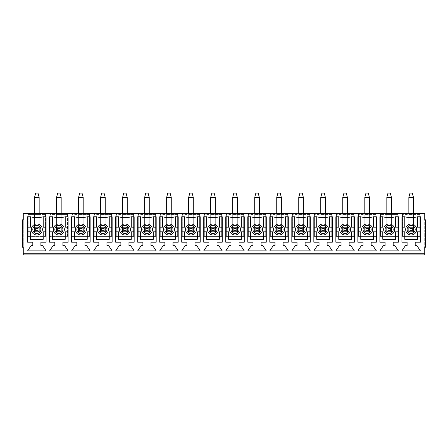 <?xml version="1.0" encoding="UTF-8"?>
<svg xmlns="http://www.w3.org/2000/svg" width="448" height="448" viewBox="0 0 448 448"><rect width="100%" height="100%" fill="white"/><g stroke="black" fill="none" stroke-linecap="round" stroke-linejoin="round"><path stroke-width="0.34" stroke-dasharray="2.24 1.68" d="M391.446 226.022L386.826 226.022L386.826 197.417L387.979 193.082L390.292 193.082L391.446 197.417L391.446 231.801L386.826 231.801L386.826 214.463L397.802 214.463L397.802 213.31L396.357 213.31A27.048 27.048 0 0 1 381.909 213.31L396.357 213.31A27.048 27.048 0 0 1 381.909 213.31L374.338 213.31A27.048 27.048 0 0 1 359.895 213.31L374.338 213.31A27.048 27.048 0 0 1 359.895 213.31L352.324 213.31A27.048 27.048 0 0 1 337.876 213.31L352.324 213.31A27.048 27.048 0 0 1 337.876 213.31L330.305 213.31A27.048 27.048 0 0 1 315.857 213.31L330.305 213.31A27.048 27.048 0 0 1 315.857 213.31L308.286 213.31A27.048 27.048 0 0 1 293.838 213.31L308.286 213.31A27.048 27.048 0 0 1 293.838 213.31L286.266 213.31A27.048 27.048 0 0 1 271.818 213.31L286.266 213.31A27.048 27.048 0 0 1 271.818 213.31L264.253 213.31A27.048 27.048 0 0 1 249.805 213.31L264.253 213.31A27.048 27.048 0 0 1 249.805 213.31L242.234 213.31A27.048 27.048 0 0 1 227.786 213.31L242.234 213.31A27.048 27.048 0 0 1 227.786 213.31L220.214 213.31A27.048 27.048 0 0 1 205.766 213.31L220.214 213.31A27.048 27.048 0 0 1 205.766 213.31L198.195 213.31A27.048 27.048 0 0 1 183.747 213.31L198.195 213.31A27.048 27.048 0 0 1 183.747 213.31L176.182 213.31A27.048 27.048 0 0 1 161.734 213.31L176.182 213.31A27.048 27.048 0 0 1 161.734 213.31L154.162 213.31A27.048 27.048 0 0 1 139.714 213.31L154.162 213.31A27.048 27.048 0 0 1 139.714 213.31L132.143 213.31A27.048 27.048 0 0 1 117.695 213.31L132.143 213.31A27.048 27.048 0 0 1 117.695 213.31L110.124 213.31A27.048 27.048 0 0 1 95.676 213.31L110.124 213.31A27.048 27.048 0 0 1 95.676 213.31L88.105 213.31A27.048 27.048 0 0 1 73.662 213.31L88.105 213.31A27.048 27.048 0 0 1 73.662 213.31L66.091 213.31A27.048 27.048 0 0 1 51.643 213.31L44.072 213.31A27.048 27.048 0 0 1 29.624 213.31L44.072 213.31A27.048 27.048 0 0 1 29.624 213.31L23.268 213.31L23.268 253.764L424.732 253.764L424.732 213.31L418.376 213.31A27.048 27.048 0 0 1 403.928 213.31L418.376 213.31A27.048 27.048 0 0 1 403.928 213.31L397.802 213.31L397.802 236.426L380.464 236.426L380.464 213.31L380.464 214.463L397.802 214.463L397.802 236.426L380.464 236.426L380.464 214.463L386.826 214.463L386.826 227.181L386.826 213.31M386.826 226.022L386.826 231.801L386.826 227.181L391.446 227.181L386.826 227.181L391.446 227.181L391.446 213.31M386.826 197.417L391.446 197.417M413.465 226.022L408.839 226.022L408.839 197.417L409.998 193.082L412.306 193.082L413.465 197.417L413.465 231.801L408.839 231.801L408.839 214.463L419.821 214.463L419.821 213.31L419.821 236.426L402.483 236.426L402.483 213.31L402.483 214.463L419.821 214.463L419.821 236.426L402.483 236.426L402.483 214.463L408.839 214.463L408.839 227.181L408.839 213.31M408.839 226.022L408.839 231.801L408.839 227.181L413.465 227.181L408.839 227.181L413.465 227.181L413.465 213.31M408.839 197.417L413.465 197.417M369.426 226.022L364.806 226.022L364.806 197.417L365.96 193.082L368.273 193.082L369.426 197.417L369.426 231.801L364.806 231.801L364.806 214.463L375.782 214.463L375.782 213.31L375.782 236.426L358.45 236.426L358.45 213.31L358.45 214.463L375.782 214.463L375.782 236.426L358.45 236.426L358.45 214.463L364.806 214.463L364.806 227.181L364.806 213.31M364.806 226.022L364.806 231.801L364.806 227.181L369.426 227.181L364.806 227.181L369.426 227.181L369.426 213.31M364.806 197.417L369.426 197.417M347.413 226.022L342.787 226.022L342.787 197.417L343.941 193.082L346.254 193.082L347.413 197.417L347.413 231.801L342.787 231.801L342.787 214.463L353.769 214.463L353.769 213.31L353.769 236.426L336.431 236.426L336.431 213.31L336.431 214.463L353.769 214.463L353.769 236.426L336.431 236.426L336.431 214.463L342.787 214.463L342.787 227.181L342.787 213.31M342.787 226.022L342.787 231.801L342.787 227.181L347.413 227.181L342.787 227.181L347.413 227.181L347.413 213.31M342.787 197.417L347.413 197.417M325.394 226.022L320.768 226.022L320.768 197.417L321.927 193.082L324.234 193.082L325.394 197.417L325.394 231.801L320.768 231.801L320.768 214.463L331.75 214.463L331.75 213.31L331.75 236.426L314.412 236.426L314.412 213.31L314.412 214.463L331.75 214.463L331.75 236.426L314.412 236.426L314.412 214.463L320.768 214.463L320.768 227.181L320.768 213.31M320.768 226.022L320.768 231.801L320.768 227.181L325.394 227.181L320.768 227.181L325.394 227.181L325.394 213.31M320.768 197.417L325.394 197.417M303.374 226.022L298.749 226.022L298.749 197.417L299.908 193.082L302.221 193.082L303.374 197.417L303.374 231.801L298.749 231.801L298.749 214.463L309.73 214.463L309.73 213.31L309.73 236.426L292.393 236.426L292.393 213.31L292.393 214.463L309.73 214.463L309.73 236.426L292.393 236.426L292.393 214.463L298.749 214.463L298.749 227.181L298.749 213.31M298.749 226.022L298.749 231.801L298.749 227.181L303.374 227.181L298.749 227.181L303.374 227.181L303.374 213.31M298.749 197.417L303.374 197.417M281.355 226.022L276.735 226.022L276.735 197.417L277.889 193.082L280.202 193.082L281.355 197.417L281.355 231.801L276.735 231.801L276.735 214.463L287.711 214.463L287.711 213.31L287.711 236.426L270.374 236.426L270.374 213.31L270.374 214.463L287.711 214.463L287.711 236.426L270.374 236.426L270.374 214.463L276.735 214.463L276.735 227.181L276.735 213.31M276.735 226.022L276.735 231.801L276.735 227.181L281.355 227.181L276.735 227.181L281.355 227.181L281.355 213.31M276.735 197.417L281.355 197.417M259.336 226.022L254.716 226.022L254.716 197.417L255.87 193.082L258.182 193.082L259.336 197.417L259.336 231.801L254.716 231.801L254.716 214.463L265.698 214.463L265.698 213.31L265.698 236.426L248.36 236.426L248.36 213.31L248.36 214.463L265.698 214.463L265.698 236.426L248.36 236.426L248.36 214.463L254.716 214.463L254.716 227.181L254.716 213.31M254.716 226.022L254.716 231.801L254.716 227.181L259.336 227.181L254.716 227.181L259.336 227.181L259.336 213.31M254.716 197.417L259.336 197.417M237.322 226.022L232.697 226.022L232.697 197.417L233.85 193.082L236.163 193.082L237.322 197.417L237.322 231.801L232.697 231.801L232.697 214.463L243.678 214.463L243.678 213.31L243.678 236.426L226.341 236.426L226.341 213.31L226.341 214.463L243.678 214.463L243.678 236.426L226.341 236.426L226.341 214.463L232.697 214.463L232.697 227.181L232.697 213.31M232.697 226.022L232.697 231.801L232.697 227.181L237.322 227.181L232.697 227.181L237.322 227.181L237.322 213.31M232.697 197.417L237.322 197.417M215.303 226.022L210.678 226.022L210.678 197.417L211.837 193.082L214.15 193.082L215.303 197.417L215.303 231.801L210.678 231.801L210.678 214.463L221.659 214.463L221.659 213.31L221.659 236.426L204.322 236.426L204.322 213.31L204.322 214.463L221.659 214.463L221.659 236.426L204.322 236.426L204.322 214.463L210.678 214.463L210.678 227.181L210.678 213.31M210.678 226.022L210.678 231.801L210.678 227.181L215.303 227.181L210.678 227.181L215.303 227.181L215.303 213.31M210.678 197.417L215.303 197.417M193.284 226.022L188.664 226.022L188.664 197.417L189.818 193.082L192.13 193.082L193.284 197.417L193.284 231.801L188.664 231.801L188.664 214.463L199.64 214.463L199.64 213.31L199.64 236.426L182.302 236.426L182.302 213.31L182.302 214.463L199.64 214.463L199.64 236.426L182.302 236.426L182.302 214.463L188.664 214.463L188.664 227.181L188.664 213.31M188.664 226.022L188.664 231.801L188.664 227.181L193.284 227.181L188.664 227.181L193.284 227.181L193.284 213.31M188.664 197.417L193.284 197.417M171.265 226.022L166.645 226.022L166.645 197.417L167.798 193.082L170.111 193.082L171.265 197.417L171.265 231.801L166.645 231.801L166.645 214.463L177.626 214.463L177.626 213.31L177.626 236.426L160.289 236.426L160.289 213.31L160.289 214.463L177.626 214.463L177.626 236.426L160.289 236.426L160.289 214.463L166.645 214.463L166.645 227.181L166.645 213.31M166.645 226.022L166.645 231.801L166.645 227.181L171.265 227.181L166.645 227.181L171.265 227.181L171.265 213.31M166.645 197.417L171.265 197.417M149.251 226.022L144.626 226.022L144.626 197.417L145.779 193.082L148.092 193.082L149.251 197.417L149.251 231.801L144.626 231.801L144.626 214.463L155.607 214.463L155.607 213.31L155.607 236.426L138.27 236.426L138.27 213.31L138.27 214.463L155.607 214.463L155.607 236.426L138.27 236.426L138.27 214.463L144.626 214.463L144.626 227.181L144.626 213.31M144.626 226.022L144.626 231.801L144.626 227.181L149.251 227.181L144.626 227.181L149.251 227.181L149.251 213.31M144.626 197.417L149.251 197.417M127.232 226.022L122.606 226.022L122.606 197.417L123.766 193.082L126.073 193.082L127.232 197.417L127.232 231.801L122.606 231.801L122.606 214.463L133.588 214.463L133.588 213.31L133.588 236.426L116.25 236.426L116.25 213.31L116.25 214.463L133.588 214.463L133.588 236.426L116.25 236.426L116.25 214.463L122.606 214.463L122.606 227.181L122.606 213.31M122.606 226.022L122.606 231.801L122.606 227.181L127.232 227.181L122.606 227.181L127.232 227.181L127.232 213.31M122.606 197.417L127.232 197.417M105.213 226.022L100.587 226.022L100.587 197.417L101.746 193.082L104.059 193.082L105.213 197.417L105.213 231.801L100.587 231.801L100.587 214.463L111.569 214.463L111.569 213.31L111.569 236.426L94.231 236.426L94.231 213.31L94.231 214.463L111.569 214.463L111.569 236.426L94.231 236.426L94.231 214.463L100.587 214.463L100.587 227.181L100.587 213.31M100.587 226.022L100.587 231.801L100.587 227.181L105.213 227.181L100.587 227.181L105.213 227.181L105.213 213.31M100.587 197.417L105.213 197.417M83.194 226.022L78.574 226.022L78.574 197.417L79.727 193.082L82.04 193.082L83.194 197.417L83.194 231.801L78.574 231.801L78.574 214.463L89.55 214.463L89.55 213.31L89.55 236.426L72.218 236.426L72.218 213.31L72.218 214.463L89.55 214.463L89.55 236.426L72.218 236.426L72.218 214.463L78.574 214.463L78.574 227.181L78.574 213.31M78.574 226.022L78.574 231.801L78.574 227.181L83.194 227.181L78.574 227.181L83.194 227.181L83.194 213.31M78.574 197.417L83.194 197.417M61.174 226.022L56.554 226.022L56.554 197.417L57.708 193.082L60.021 193.082L61.174 197.417L61.174 231.801L56.554 231.801L56.554 214.463L67.536 214.463L67.536 213.31L67.536 236.426L50.198 236.426L50.198 213.31L50.198 214.463L56.554 214.463L56.554 227.181L56.554 213.31M56.554 226.022L56.554 231.801L56.554 227.181L61.174 227.181L56.554 227.181L61.174 227.181L61.174 213.31M56.554 197.417L61.174 197.417M39.161 226.022L34.535 226.022L34.535 197.417L35.694 193.082L38.002 193.082L39.161 197.417L39.161 231.801L34.535 231.801L34.535 214.463L39.161 214.463L39.161 231.801L34.535 231.801L34.535 213.31M34.535 226.022L34.535 231.801L39.161 231.801L39.161 214.463L45.517 214.463L28.179 214.463L28.179 236.426L45.517 236.426L28.179 236.426L28.179 213.31L28.179 214.463L34.535 214.463L34.535 227.181L39.161 227.181L34.535 227.181L39.161 227.181L39.161 213.31M34.535 197.417L39.161 197.417M45.517 236.426L45.517 213.31L45.517 236.426M23.268 219.811L22.4 219.811L22.4 247.262L23.268 247.262L23.268 219.811M23.268 254.918L23.268 253.764L424.732 253.764L23.268 253.764M67.536 236.426L67.536 214.463L50.198 214.463L50.198 236.426L67.536 236.426M61.174 231.801L56.554 231.801L61.174 231.801L61.174 214.463L61.174 231.801M416.931 245.672L420.398 250.874L401.906 250.874L405.373 245.672L407.109 245.672L407.109 242.206L401.906 242.206L401.906 216.776L404.796 216.776A23.744 23.744 0 0 0 417.508 216.776L420.398 216.776L420.398 242.206L415.195 242.206L415.195 245.672L416.931 245.672M420.398 231.801L417.508 231.801L417.508 239.316L404.796 239.316L404.796 231.801L401.906 231.801M416.64 229.488A5.488 5.488 0 0 0 411.152 224A5.488 5.488 0 0 0 405.664 229.488A5.488 5.488 0 0 0 411.152 234.982A5.488 5.488 0 0 0 416.64 229.488M401.906 227.181L404.796 227.181L404.796 216.776M417.508 216.776L417.508 227.181L420.398 227.181M51.643 213.31L66.091 213.31A27.048 27.048 0 0 1 51.643 213.31M27.602 250.874L31.069 245.672L32.805 245.672L32.805 242.206L27.602 242.206L27.602 216.776L30.492 216.776A23.744 23.744 0 0 0 43.204 216.776L46.094 216.776L46.094 242.206L40.891 242.206L40.891 245.672L42.627 245.672L46.094 250.874L27.602 250.874M46.094 231.801L43.204 231.801L43.204 239.316L30.492 239.316L30.492 231.801L27.602 231.801M383.645 229.488A5.488 5.488 0 0 0 389.133 234.982A5.488 5.488 0 0 0 394.626 229.488A5.488 5.488 0 0 0 389.133 224A5.488 5.488 0 0 0 383.645 229.488M361.626 229.488A5.488 5.488 0 0 0 367.119 234.982A5.488 5.488 0 0 0 372.607 229.488A5.488 5.488 0 0 0 367.119 224A5.488 5.488 0 0 0 361.626 229.488M339.606 229.488A5.488 5.488 0 0 0 345.1 234.982A5.488 5.488 0 0 0 350.588 229.488A5.488 5.488 0 0 0 345.1 224A5.488 5.488 0 0 0 339.606 229.488M317.593 229.488A5.488 5.488 0 0 0 323.081 234.982A5.488 5.488 0 0 0 328.569 229.488A5.488 5.488 0 0 0 323.081 224A5.488 5.488 0 0 0 317.593 229.488M295.574 229.488A5.488 5.488 0 0 0 301.062 234.982A5.488 5.488 0 0 0 306.555 229.488A5.488 5.488 0 0 0 301.062 224A5.488 5.488 0 0 0 295.574 229.488M273.554 229.488A5.488 5.488 0 0 0 279.042 234.982A5.488 5.488 0 0 0 284.536 229.488A5.488 5.488 0 0 0 279.042 224A5.488 5.488 0 0 0 273.554 229.488M251.535 229.488A5.488 5.488 0 0 0 257.029 234.982A5.488 5.488 0 0 0 262.517 229.488A5.488 5.488 0 0 0 257.029 224A5.488 5.488 0 0 0 251.535 229.488M229.522 229.488A5.488 5.488 0 0 0 235.01 234.982A5.488 5.488 0 0 0 240.498 229.488A5.488 5.488 0 0 0 235.01 224A5.488 5.488 0 0 0 229.522 229.488M207.502 229.488A5.488 5.488 0 0 0 212.99 234.982A5.488 5.488 0 0 0 218.478 229.488A5.488 5.488 0 0 0 212.99 224A5.488 5.488 0 0 0 207.502 229.488M185.483 229.488A5.488 5.488 0 0 0 190.971 234.982A5.488 5.488 0 0 0 196.465 229.488A5.488 5.488 0 0 0 190.971 224A5.488 5.488 0 0 0 185.483 229.488M163.464 229.488A5.488 5.488 0 0 0 168.958 234.982A5.488 5.488 0 0 0 174.446 229.488A5.488 5.488 0 0 0 168.958 224A5.488 5.488 0 0 0 163.464 229.488M141.445 229.488A5.488 5.488 0 0 0 146.938 234.982A5.488 5.488 0 0 0 152.426 229.488A5.488 5.488 0 0 0 146.938 224A5.488 5.488 0 0 0 141.445 229.488M119.431 229.488A5.488 5.488 0 0 0 124.919 234.982A5.488 5.488 0 0 0 130.407 229.488A5.488 5.488 0 0 0 124.919 224A5.488 5.488 0 0 0 119.431 229.488M97.412 229.488A5.488 5.488 0 0 0 102.9 234.982A5.488 5.488 0 0 0 108.394 229.488A5.488 5.488 0 0 0 102.9 224A5.488 5.488 0 0 0 97.412 229.488M75.393 229.488A5.488 5.488 0 0 0 80.881 234.982A5.488 5.488 0 0 0 86.374 229.488A5.488 5.488 0 0 0 80.881 224A5.488 5.488 0 0 0 75.393 229.488M53.374 229.488A5.488 5.488 0 0 0 58.867 234.982A5.488 5.488 0 0 0 64.355 229.488A5.488 5.488 0 0 0 58.867 224A5.488 5.488 0 0 0 53.374 229.488M52.511 216.776A23.744 23.744 0 0 0 65.223 216.776L65.223 227.181L68.113 227.181L68.113 231.801L65.223 231.801L65.223 239.316L52.511 239.316L52.511 231.801L49.622 231.801L49.622 227.181L52.511 227.181L52.511 216.776L49.622 216.776L49.622 227.181M65.223 216.776L68.113 216.776L68.113 227.181M68.113 231.801L68.113 242.206L62.91 242.206L62.91 245.672L64.646 245.672L68.113 250.874L49.622 250.874L53.088 245.672L54.818 245.672L54.818 242.206L49.622 242.206L49.622 231.801M83.194 231.801L78.574 231.801L83.194 231.801L83.194 214.463L83.194 231.801M87.242 216.776L87.242 227.181L90.132 227.181L90.132 231.801L87.242 231.801L87.242 239.316L74.525 239.316L74.525 231.801L71.635 231.801L71.635 227.181L74.525 227.181L74.525 216.776A23.744 23.744 0 0 0 87.242 216.776L90.132 216.776L90.132 227.181M71.635 227.181L71.635 216.776L74.525 216.776M90.132 231.801L90.132 242.206L84.93 242.206L84.93 245.672L86.66 245.672L90.132 250.874L71.635 250.874L75.102 245.672L76.838 245.672L76.838 242.206L71.635 242.206L71.635 231.801M105.213 231.801L100.587 231.801L105.213 231.801L105.213 214.463L105.213 231.801M109.256 216.776L109.256 227.181L112.146 227.181L112.146 231.801L109.256 231.801L109.256 239.316L96.544 239.316L96.544 231.801L93.654 231.801L93.654 227.181L96.544 227.181L96.544 216.776A23.744 23.744 0 0 0 109.256 216.776L112.146 216.776L112.146 227.181M93.654 227.181L93.654 216.776L96.544 216.776M112.146 231.801L112.146 242.206L106.949 242.206L106.949 245.672L108.679 245.672L112.146 250.874L93.654 250.874L97.121 245.672L98.857 245.672L98.857 242.206L93.654 242.206L93.654 231.801M127.232 231.801L122.606 231.801L127.232 231.801L127.232 214.463L127.232 231.801M131.275 216.776L131.275 227.181L134.165 227.181L134.165 231.801L131.275 231.801L131.275 239.316L118.563 239.316L118.563 231.801L115.674 231.801L115.674 227.181L118.563 227.181L118.563 216.776A23.744 23.744 0 0 0 131.275 216.776L134.165 216.776L134.165 227.181M115.674 227.181L115.674 216.776L118.563 216.776M134.165 231.801L134.165 242.206L128.962 242.206L128.962 245.672L130.698 245.672L134.165 250.874L115.674 250.874L119.14 245.672L120.876 245.672L120.876 242.206L115.674 242.206L115.674 231.801M149.251 231.801L144.626 231.801L149.251 231.801L149.251 214.463L149.251 231.801M153.294 216.776L153.294 227.181L156.184 227.181L156.184 231.801L153.294 231.801L153.294 239.316L140.582 239.316L140.582 231.801L137.693 231.801L137.693 227.181L140.582 227.181L140.582 216.776A23.744 23.744 0 0 0 153.294 216.776L156.184 216.776L156.184 227.181M137.693 227.181L137.693 216.776L140.582 216.776M156.184 231.801L156.184 242.206L150.982 242.206L150.982 245.672L152.718 245.672L156.184 250.874L137.693 250.874L141.159 245.672L142.89 245.672L142.89 242.206L137.693 242.206L137.693 231.801M171.265 231.801L166.645 231.801L171.265 231.801L171.265 214.463L171.265 231.801M175.314 216.776L175.314 227.181L178.203 227.181L178.203 231.801L175.314 231.801L175.314 239.316L162.596 239.316L162.596 231.801L159.706 231.801L159.706 227.181L162.596 227.181L162.596 216.776A23.744 23.744 0 0 0 175.314 216.776L178.203 216.776L178.203 227.181M159.706 227.181L159.706 216.776L162.596 216.776M178.203 231.801L178.203 242.206L173.001 242.206L173.001 245.672L174.737 245.672L178.203 250.874L159.706 250.874L163.178 245.672L164.909 245.672L164.909 242.206L159.706 242.206L159.706 231.801M193.284 231.801L188.664 231.801L193.284 231.801L193.284 214.463L193.284 231.801M197.327 216.776L197.327 227.181L200.217 227.181L200.217 231.801L197.327 231.801L197.327 239.316L184.615 239.316L184.615 231.801L181.726 231.801L181.726 227.181L184.615 227.181L184.615 216.776A23.744 23.744 0 0 0 197.327 216.776L200.217 216.776L200.217 227.181M181.726 227.181L181.726 216.776L184.615 216.776M200.217 231.801L200.217 242.206L195.02 242.206L195.02 245.672L196.75 245.672L200.217 250.874L181.726 250.874L185.192 245.672L186.928 245.672L186.928 242.206L181.726 242.206L181.726 231.801M215.303 231.801L210.678 231.801L215.303 231.801L215.303 214.463L215.303 231.801M219.346 216.776L219.346 227.181L222.236 227.181L222.236 231.801L219.346 231.801L219.346 239.316L206.634 239.316L206.634 231.801L203.745 231.801L203.745 227.181L206.634 227.181L206.634 216.776A23.744 23.744 0 0 0 219.346 216.776L222.236 216.776L222.236 227.181M203.745 227.181L203.745 216.776L206.634 216.776M222.236 231.801L222.236 242.206L217.034 242.206L217.034 245.672L218.77 245.672L222.236 250.874L203.745 250.874L207.211 245.672L208.947 245.672L208.947 242.206L203.745 242.206L203.745 231.801M237.322 231.801L232.697 231.801L237.322 231.801L237.322 214.463L237.322 231.801M241.366 216.776L241.366 227.181L244.255 227.181L244.255 231.801L241.366 231.801L241.366 239.316L228.654 239.316L228.654 231.801L225.764 231.801L225.764 227.181L228.654 227.181L228.654 216.776A23.744 23.744 0 0 0 241.366 216.776L244.255 216.776L244.255 227.181M225.764 227.181L225.764 216.776L228.654 216.776M244.255 231.801L244.255 242.206L239.053 242.206L239.053 245.672L240.789 245.672L244.255 250.874L225.764 250.874L229.23 245.672L230.966 245.672L230.966 242.206L225.764 242.206L225.764 231.801M259.336 231.801L254.716 231.801L259.336 231.801L259.336 214.463L259.336 231.801M263.385 216.776L263.385 227.181L266.274 227.181L266.274 231.801L263.385 231.801L263.385 239.316L250.673 239.316L250.673 231.801L247.783 231.801L247.783 227.181L250.673 227.181L250.673 216.776A23.744 23.744 0 0 0 263.385 216.776L266.274 216.776L266.274 227.181M247.783 227.181L247.783 216.776L250.673 216.776M266.274 231.801L266.274 242.206L261.072 242.206L261.072 245.672L262.808 245.672L266.274 250.874L247.783 250.874L251.25 245.672L252.98 245.672L252.98 242.206L247.783 242.206L247.783 231.801M281.355 231.801L276.735 231.801L281.355 231.801L281.355 214.463L281.355 231.801M285.404 216.776L285.404 227.181L288.294 227.181L288.294 231.801L285.404 231.801L285.404 239.316L272.686 239.316L272.686 231.801L269.797 231.801L269.797 227.181L272.686 227.181L272.686 216.776A23.744 23.744 0 0 0 285.404 216.776L288.294 216.776L288.294 227.181M269.797 227.181L269.797 216.776L272.686 216.776M288.294 231.801L288.294 242.206L283.091 242.206L283.091 245.672L284.822 245.672L288.294 250.874L269.797 250.874L273.263 245.672L274.999 245.672L274.999 242.206L269.797 242.206L269.797 231.801M303.374 231.801L298.749 231.801L303.374 231.801L303.374 214.463L303.374 231.801M307.418 216.776L307.418 227.181L310.307 227.181L310.307 231.801L307.418 231.801L307.418 239.316L294.706 239.316L294.706 231.801L291.816 231.801L291.816 227.181L294.706 227.181L294.706 216.776A23.744 23.744 0 0 0 307.418 216.776L310.307 216.776L310.307 227.181M291.816 227.181L291.816 216.776L294.706 216.776M310.307 231.801L310.307 242.206L305.11 242.206L305.11 245.672L306.841 245.672L310.307 250.874L291.816 250.874L295.282 245.672L297.018 245.672L297.018 242.206L291.816 242.206L291.816 231.801M325.394 231.801L320.768 231.801L325.394 231.801L325.394 214.463L325.394 231.801M329.437 216.776L329.437 227.181L332.326 227.181L332.326 231.801L329.437 231.801L329.437 239.316L316.725 239.316L316.725 231.801L313.835 231.801L313.835 227.181L316.725 227.181L316.725 216.776A23.744 23.744 0 0 0 329.437 216.776L332.326 216.776L332.326 227.181M313.835 227.181L313.835 216.776L316.725 216.776M332.326 231.801L332.326 242.206L327.124 242.206L327.124 245.672L328.86 245.672L332.326 250.874L313.835 250.874L317.302 245.672L319.038 245.672L319.038 242.206L313.835 242.206L313.835 231.801M347.413 231.801L342.787 231.801L347.413 231.801L347.413 214.463L347.413 231.801M351.456 216.776L351.456 227.181L354.346 227.181L354.346 231.801L351.456 231.801L351.456 239.316L338.744 239.316L338.744 231.801L335.854 231.801L335.854 227.181L338.744 227.181L338.744 216.776A23.744 23.744 0 0 0 351.456 216.776L354.346 216.776L354.346 227.181M335.854 227.181L335.854 216.776L338.744 216.776M354.346 231.801L354.346 242.206L349.143 242.206L349.143 245.672L350.879 245.672L354.346 250.874L335.854 250.874L339.321 245.672L341.051 245.672L341.051 242.206L335.854 242.206L335.854 231.801M369.426 231.801L364.806 231.801L369.426 231.801L369.426 214.463L369.426 231.801M373.475 216.776L373.475 227.181L376.365 227.181L376.365 231.801L373.475 231.801L373.475 239.316L360.758 239.316L360.758 231.801L357.868 231.801L357.868 227.181L360.758 227.181L360.758 216.776A23.744 23.744 0 0 0 373.475 216.776L376.365 216.776L376.365 227.181M357.868 227.181L357.868 216.776L360.758 216.776M376.365 231.801L376.365 242.206L371.162 242.206L371.162 245.672L372.898 245.672L376.365 250.874L357.868 250.874L361.34 245.672L363.07 245.672L363.07 242.206L357.868 242.206L357.868 231.801M391.446 231.801L386.826 231.801L391.446 231.801L391.446 214.463L391.446 231.801M395.489 216.776L395.489 227.181L398.378 227.181L398.378 231.801L395.489 231.801L395.489 239.316L382.777 239.316L382.777 231.801L379.887 231.801L379.887 227.181L382.777 227.181L382.777 216.776A23.744 23.744 0 0 0 395.489 216.776L398.378 216.776L398.378 227.181M379.887 227.181L379.887 216.776L382.777 216.776M398.378 231.801L398.378 242.206L393.182 242.206L393.182 245.672L394.912 245.672L398.378 250.874L379.887 250.874L383.354 245.672L385.09 245.672L385.09 242.206L379.887 242.206L379.887 231.801M413.465 231.801L408.839 231.801L413.465 231.801L413.465 214.463L413.465 231.801M27.602 227.181L30.492 227.181L30.492 216.776M43.204 216.776L43.204 227.181L46.094 227.181M42.336 229.488A5.488 5.488 0 0 0 36.848 224A5.488 5.488 0 0 0 31.36 229.488A5.488 5.488 0 0 0 36.848 234.982A5.488 5.488 0 0 0 42.336 229.488M424.732 219.811L425.6 219.811L425.6 247.262L424.732 247.262L424.732 235.127L425.6 235.127L424.732 235.127L424.732 231.946L425.6 231.946L424.732 231.946L424.732 219.811M424.732 253.764L424.732 254.918M23.268 235.127L22.4 235.127L23.268 235.127M23.268 231.946L22.4 231.946L23.268 231.946"/><path stroke-width="0.67" d="M387.979 230.647L390.292 230.647L390.292 228.334L387.979 228.334L387.979 230.647L386.826 231.801L386.826 227.181L391.446 227.181L391.446 231.801L386.826 231.801M386.826 197.417L387.979 193.082L390.292 193.082L391.446 197.417L386.826 197.417L386.826 213.31M391.446 213.31L391.446 197.417M386.826 227.181L387.979 228.334M390.292 230.647L391.446 231.801M391.446 227.181L390.292 228.334M409.998 230.647L412.306 230.647L412.306 228.334L409.998 228.334L409.998 230.647L408.839 231.801L408.839 227.181L413.465 227.181L413.465 231.801L408.839 231.801M408.839 197.417L409.998 193.082L412.306 193.082L413.465 197.417L408.839 197.417L408.839 213.31M413.465 213.31L413.465 197.417M408.839 227.181L409.998 228.334M412.306 230.647L413.465 231.801M413.465 227.181L412.306 228.334M365.96 230.647L368.273 230.647L368.273 228.334L365.96 228.334L365.96 230.647L364.806 231.801L364.806 227.181L369.426 227.181L369.426 231.801L364.806 231.801M364.806 197.417L365.96 193.082L368.273 193.082L369.426 197.417L364.806 197.417L364.806 213.31M369.426 213.31L369.426 197.417M364.806 227.181L365.96 228.334M368.273 230.647L369.426 231.801M369.426 227.181L368.273 228.334M343.941 230.647L346.254 230.647L346.254 228.334L343.941 228.334L343.941 230.647L342.787 231.801L342.787 227.181L347.413 227.181L347.413 231.801L342.787 231.801M342.787 197.417L343.941 193.082L346.254 193.082L347.413 197.417L342.787 197.417L342.787 213.31M347.413 213.31L347.413 197.417M342.787 227.181L343.941 228.334M346.254 230.647L347.413 231.801M347.413 227.181L346.254 228.334M321.927 230.647L324.234 230.647L324.234 228.334L321.927 228.334L321.927 230.647L320.768 231.801L320.768 227.181L325.394 227.181L325.394 231.801L320.768 231.801M320.768 197.417L321.927 193.082L324.234 193.082L325.394 197.417L320.768 197.417L320.768 213.31M325.394 213.31L325.394 197.417M320.768 227.181L321.927 228.334M324.234 230.647L325.394 231.801M325.394 227.181L324.234 228.334M299.908 230.647L302.221 230.647L302.221 228.334L299.908 228.334L299.908 230.647L298.749 231.801L298.749 227.181L303.374 227.181L303.374 231.801L298.749 231.801M298.749 197.417L299.908 193.082L302.221 193.082L303.374 197.417L298.749 197.417L298.749 213.31M303.374 213.31L303.374 197.417M298.749 227.181L299.908 228.334M302.221 230.647L303.374 231.801M303.374 227.181L302.221 228.334M277.889 230.647L280.202 230.647L280.202 228.334L277.889 228.334L277.889 230.647L276.735 231.801L276.735 227.181L281.355 227.181L281.355 231.801L276.735 231.801M276.735 197.417L277.889 193.082L280.202 193.082L281.355 197.417L276.735 197.417L276.735 213.31M281.355 213.31L281.355 197.417M276.735 227.181L277.889 228.334M280.202 230.647L281.355 231.801M281.355 227.181L280.202 228.334M255.87 230.647L258.182 230.647L258.182 228.334L255.87 228.334L255.87 230.647L254.716 231.801L254.716 227.181L259.336 227.181L259.336 231.801L254.716 231.801M254.716 197.417L255.87 193.082L258.182 193.082L259.336 197.417L254.716 197.417L254.716 213.31M259.336 213.31L259.336 197.417M254.716 227.181L255.87 228.334M258.182 230.647L259.336 231.801M259.336 227.181L258.182 228.334M233.85 230.647L236.163 230.647L236.163 228.334L233.85 228.334L233.85 230.647L232.697 231.801L232.697 227.181L237.322 227.181L237.322 231.801L232.697 231.801M232.697 197.417L233.85 193.082L236.163 193.082L237.322 197.417L232.697 197.417L232.697 213.31M237.322 213.31L237.322 197.417M232.697 227.181L233.85 228.334M236.163 230.647L237.322 231.801M237.322 227.181L236.163 228.334M211.837 230.647L214.15 230.647L214.15 228.334L211.837 228.334L211.837 230.647L210.678 231.801L210.678 227.181L215.303 227.181L215.303 231.801L210.678 231.801M210.678 197.417L211.837 193.082L214.15 193.082L215.303 197.417L210.678 197.417L210.678 213.31M215.303 213.31L215.303 197.417M210.678 227.181L211.837 228.334M214.15 230.647L215.303 231.801M215.303 227.181L214.15 228.334M189.818 230.647L192.13 230.647L192.13 228.334L189.818 228.334L189.818 230.647L188.664 231.801L188.664 227.181L193.284 227.181L193.284 231.801L188.664 231.801M188.664 197.417L189.818 193.082L192.13 193.082L193.284 197.417L188.664 197.417L188.664 213.31M193.284 213.31L193.284 197.417M188.664 227.181L189.818 228.334M192.13 230.647L193.284 231.801M193.284 227.181L192.13 228.334M167.798 230.647L170.111 230.647L170.111 228.334L167.798 228.334L167.798 230.647L166.645 231.801L166.645 227.181L171.265 227.181L171.265 231.801L166.645 231.801M166.645 197.417L167.798 193.082L170.111 193.082L171.265 197.417L166.645 197.417L166.645 213.31M171.265 213.31L171.265 197.417M166.645 227.181L167.798 228.334M170.111 230.647L171.265 231.801M171.265 227.181L170.111 228.334M145.779 230.647L148.092 230.647L148.092 228.334L145.779 228.334L145.779 230.647L144.626 231.801L144.626 227.181L149.251 227.181L149.251 231.801L144.626 231.801M144.626 197.417L145.779 193.082L148.092 193.082L149.251 197.417L144.626 197.417L144.626 213.31M149.251 213.31L149.251 197.417M144.626 227.181L145.779 228.334M148.092 230.647L149.251 231.801M149.251 227.181L148.092 228.334M123.766 230.647L126.073 230.647L126.073 228.334L123.766 228.334L123.766 230.647L122.606 231.801L122.606 227.181L127.232 227.181L127.232 231.801L122.606 231.801M122.606 197.417L123.766 193.082L126.073 193.082L127.232 197.417L122.606 197.417L122.606 213.31M127.232 213.31L127.232 197.417M122.606 227.181L123.766 228.334M126.073 230.647L127.232 231.801M127.232 227.181L126.073 228.334M101.746 230.647L104.059 230.647L104.059 228.334L101.746 228.334L101.746 230.647L100.587 231.801L100.587 227.181L105.213 227.181L105.213 231.801L100.587 231.801M100.587 197.417L101.746 193.082L104.059 193.082L105.213 197.417L100.587 197.417L100.587 213.31M105.213 213.31L105.213 197.417M100.587 227.181L101.746 228.334M104.059 230.647L105.213 231.801M105.213 227.181L104.059 228.334M79.727 230.647L82.04 230.647L82.04 228.334L79.727 228.334L79.727 230.647L78.574 231.801L78.574 227.181L83.194 227.181L83.194 231.801L78.574 231.801M78.574 197.417L79.727 193.082L82.04 193.082L83.194 197.417L78.574 197.417L78.574 213.31M83.194 213.31L83.194 197.417M78.574 227.181L79.727 228.334M82.04 230.647L83.194 231.801M83.194 227.181L82.04 228.334M57.708 230.647L60.021 230.647L60.021 228.334L57.708 228.334L57.708 230.647L56.554 231.801L56.554 227.181L61.174 227.181L61.174 231.801L56.554 231.801M56.554 197.417L57.708 193.082L60.021 193.082L61.174 197.417L56.554 197.417L56.554 213.31M61.174 213.31L61.174 197.417M56.554 227.181L57.708 228.334M60.021 230.647L61.174 231.801M61.174 227.181L60.021 228.334M35.694 230.647L38.002 230.647L38.002 228.334L35.694 228.334L35.694 230.647L34.535 231.801L34.535 227.181L39.161 227.181L39.161 231.801L34.535 231.801M34.535 197.417L35.694 193.082L38.002 193.082L39.161 197.417L34.535 197.417L34.535 213.31M39.161 213.31L39.161 197.417M34.535 227.181L35.694 228.334M38.002 230.647L39.161 231.801M39.161 227.181L38.002 228.334M31.36 229.488A5.488 5.488 0 0 1 39.592 224.734A5.488 5.488 0 0 1 39.592 234.242A5.488 5.488 0 0 1 31.36 229.488M424.732 253.764L424.732 247.262L425.6 247.262L425.6 219.811L424.732 219.811L424.732 213.31L23.268 213.31L23.268 219.811L22.4 219.811L22.4 247.262L23.268 247.262L23.268 254.918L424.732 254.918L424.732 253.764L23.268 253.764M62.91 245.672L64.646 245.672L68.113 250.874L49.622 250.874L53.088 245.672L54.818 245.672L54.818 242.206L49.622 242.206L49.622 216.776L52.511 216.776A23.744 23.744 0 0 0 65.223 216.776L68.113 216.776L68.113 242.206L62.91 242.206L62.91 245.672M106.949 245.672L108.679 245.672L112.146 250.874L93.654 250.874L97.121 245.672L98.857 245.672L98.857 242.206L93.654 242.206L93.654 216.776L96.544 216.776A23.744 23.744 0 0 0 109.256 216.776L112.146 216.776L112.146 242.206L106.949 242.206L106.949 245.672M150.982 245.672L152.718 245.672L156.184 250.874L137.693 250.874L141.159 245.672L142.89 245.672L142.89 242.206L137.693 242.206L137.693 216.776L140.582 216.776A23.744 23.744 0 0 0 153.294 216.776L156.184 216.776L156.184 242.206L150.982 242.206L150.982 245.672M195.02 245.672L196.75 245.672L200.217 250.874L181.726 250.874L185.192 245.672L186.928 245.672L186.928 242.206L181.726 242.206L181.726 216.776L184.615 216.776A23.744 23.744 0 0 0 197.327 216.776L200.217 216.776L200.217 242.206L195.02 242.206L195.02 245.672M239.053 245.672L240.789 245.672L244.255 250.874L225.764 250.874L229.23 245.672L230.966 245.672L230.966 242.206L225.764 242.206L225.764 216.776L228.654 216.776A23.744 23.744 0 0 0 241.366 216.776L244.255 216.776L244.255 242.206L239.053 242.206L239.053 245.672M283.091 245.672L284.822 245.672L288.294 250.874L269.797 250.874L273.263 245.672L274.999 245.672L274.999 242.206L269.797 242.206L269.797 216.776L272.686 216.776A23.744 23.744 0 0 0 285.404 216.776L288.294 216.776L288.294 242.206L283.091 242.206L283.091 245.672M327.124 245.672L328.86 245.672L332.326 250.874L313.835 250.874L317.302 245.672L319.038 245.672L319.038 242.206L313.835 242.206L313.835 216.776L316.725 216.776A23.744 23.744 0 0 0 329.437 216.776L332.326 216.776L332.326 242.206L327.124 242.206L327.124 245.672M371.162 245.672L372.898 245.672L376.365 250.874L357.868 250.874L361.34 245.672L363.07 245.672L363.07 242.206L357.868 242.206L357.868 216.776L360.758 216.776A23.744 23.744 0 0 0 373.475 216.776L376.365 216.776L376.365 242.206L371.162 242.206L371.162 245.672M415.195 245.672L416.931 245.672L420.398 250.874L401.906 250.874L405.373 245.672L407.109 245.672L407.109 242.206L401.906 242.206L401.906 216.776L404.796 216.776A23.744 23.744 0 0 0 417.508 216.776L420.398 216.776L420.398 242.206L415.195 242.206L415.195 245.672M393.182 245.672L394.912 245.672L398.378 250.874L379.887 250.874L383.354 245.672L385.09 245.672L385.09 242.206L379.887 242.206L379.887 216.776L382.777 216.776A23.744 23.744 0 0 0 395.489 216.776L398.378 216.776L398.378 242.206L393.182 242.206L393.182 245.672M349.143 245.672L350.879 245.672L354.346 250.874L335.854 250.874L339.321 245.672L341.051 245.672L341.051 242.206L335.854 242.206L335.854 216.776L338.744 216.776A23.744 23.744 0 0 0 351.456 216.776L354.346 216.776L354.346 242.206L349.143 242.206L349.143 245.672M305.11 245.672L306.841 245.672L310.307 250.874L291.816 250.874L295.282 245.672L297.018 245.672L297.018 242.206L291.816 242.206L291.816 216.776L294.706 216.776A23.744 23.744 0 0 0 307.418 216.776L310.307 216.776L310.307 242.206L305.11 242.206L305.11 245.672M261.072 245.672L262.808 245.672L266.274 250.874L247.783 250.874L251.25 245.672L252.98 245.672L252.98 242.206L247.783 242.206L247.783 216.776L250.673 216.776A23.744 23.744 0 0 0 263.385 216.776L266.274 216.776L266.274 242.206L261.072 242.206L261.072 245.672M217.034 245.672L218.77 245.672L222.236 250.874L203.745 250.874L207.211 245.672L208.947 245.672L208.947 242.206L203.745 242.206L203.745 216.776L206.634 216.776A23.744 23.744 0 0 0 219.346 216.776L222.236 216.776L222.236 242.206L217.034 242.206L217.034 245.672M173.001 245.672L174.737 245.672L178.203 250.874L159.706 250.874L163.178 245.672L164.909 245.672L164.909 242.206L159.706 242.206L159.706 216.776L162.596 216.776A23.744 23.744 0 0 0 175.314 216.776L178.203 216.776L178.203 242.206L173.001 242.206L173.001 245.672M128.962 245.672L130.698 245.672L134.165 250.874L115.674 250.874L119.14 245.672L120.876 245.672L120.876 242.206L115.674 242.206L115.674 216.776L118.563 216.776A23.744 23.744 0 0 0 131.275 216.776L134.165 216.776L134.165 242.206L128.962 242.206L128.962 245.672M84.93 245.672L86.66 245.672L90.132 250.874L71.635 250.874L75.102 245.672L76.838 245.672L76.838 242.206L71.635 242.206L71.635 216.776L74.525 216.776A23.744 23.744 0 0 0 87.242 216.776L90.132 216.776L90.132 242.206L84.93 242.206L84.93 245.672M40.891 245.672L42.627 245.672L46.094 250.874L27.602 250.874L31.069 245.672L32.805 245.672L32.805 242.206L27.602 242.206L27.602 216.776L30.492 216.776A23.744 23.744 0 0 0 43.204 216.776L46.094 216.776L46.094 242.206L40.891 242.206L40.891 245.672M420.398 231.801L417.508 231.801L417.508 239.316L404.796 239.316L404.796 231.801L401.906 231.801M401.906 227.181L404.796 227.181L404.796 216.776M417.508 216.776L417.508 227.181L420.398 227.181M405.664 229.488A5.488 5.488 0 0 1 413.896 224.734A5.488 5.488 0 0 1 413.896 234.242A5.488 5.488 0 0 1 405.664 229.488M383.645 229.488A5.488 5.488 0 0 1 391.882 224.734A5.488 5.488 0 0 1 391.882 234.242A5.488 5.488 0 0 1 383.645 229.488M361.626 229.488A5.488 5.488 0 0 1 369.863 224.734A5.488 5.488 0 0 1 369.863 234.242A5.488 5.488 0 0 1 361.626 229.488M339.606 229.488A5.488 5.488 0 0 1 347.844 224.734A5.488 5.488 0 0 1 347.844 234.242A5.488 5.488 0 0 1 339.606 229.488M317.593 229.488A5.488 5.488 0 0 1 325.825 224.734A5.488 5.488 0 0 1 325.825 234.242A5.488 5.488 0 0 1 317.593 229.488M295.574 229.488A5.488 5.488 0 0 1 303.806 224.734A5.488 5.488 0 0 1 303.806 234.242A5.488 5.488 0 0 1 295.574 229.488M273.554 229.488A5.488 5.488 0 0 1 281.792 224.734A5.488 5.488 0 0 1 281.792 234.242A5.488 5.488 0 0 1 273.554 229.488M251.535 229.488A5.488 5.488 0 0 1 259.773 224.734A5.488 5.488 0 0 1 259.773 234.242A5.488 5.488 0 0 1 251.535 229.488M229.522 229.488A5.488 5.488 0 0 1 237.754 224.734A5.488 5.488 0 0 1 237.754 234.242A5.488 5.488 0 0 1 229.522 229.488M207.502 229.488A5.488 5.488 0 0 1 215.734 224.734A5.488 5.488 0 0 1 215.734 234.242A5.488 5.488 0 0 1 207.502 229.488M185.483 229.488A5.488 5.488 0 0 1 193.721 224.734A5.488 5.488 0 0 1 193.721 234.242A5.488 5.488 0 0 1 185.483 229.488M163.464 229.488A5.488 5.488 0 0 1 171.702 224.734A5.488 5.488 0 0 1 171.702 234.242A5.488 5.488 0 0 1 163.464 229.488M141.445 229.488A5.488 5.488 0 0 1 149.682 224.734A5.488 5.488 0 0 1 149.682 234.242A5.488 5.488 0 0 1 141.445 229.488M119.431 229.488A5.488 5.488 0 0 1 127.663 224.734A5.488 5.488 0 0 1 127.663 234.242A5.488 5.488 0 0 1 119.431 229.488M97.412 229.488A5.488 5.488 0 0 1 105.644 224.734A5.488 5.488 0 0 1 105.644 234.242A5.488 5.488 0 0 1 97.412 229.488M75.393 229.488A5.488 5.488 0 0 1 83.63 224.734A5.488 5.488 0 0 1 83.63 234.242A5.488 5.488 0 0 1 75.393 229.488M53.374 229.488A5.488 5.488 0 0 1 61.611 224.734A5.488 5.488 0 0 1 61.611 234.242A5.488 5.488 0 0 1 53.374 229.488M49.622 227.181L52.511 227.181L52.511 216.776M68.113 231.801L65.223 231.801L65.223 239.316L52.511 239.316L52.511 231.801L49.622 231.801M65.223 216.776L65.223 227.181L68.113 227.181M71.635 227.181L74.525 227.181L74.525 216.776M90.132 231.801L87.242 231.801L87.242 239.316L74.525 239.316L74.525 231.801L71.635 231.801M87.242 216.776L87.242 227.181L90.132 227.181M93.654 227.181L96.544 227.181L96.544 216.776M112.146 231.801L109.256 231.801L109.256 239.316L96.544 239.316L96.544 231.801L93.654 231.801M109.256 216.776L109.256 227.181L112.146 227.181M115.674 227.181L118.563 227.181L118.563 216.776M134.165 231.801L131.275 231.801L131.275 239.316L118.563 239.316L118.563 231.801L115.674 231.801M131.275 216.776L131.275 227.181L134.165 227.181M137.693 227.181L140.582 227.181L140.582 216.776M156.184 231.801L153.294 231.801L153.294 239.316L140.582 239.316L140.582 231.801L137.693 231.801M153.294 216.776L153.294 227.181L156.184 227.181M159.706 227.181L162.596 227.181L162.596 216.776M178.203 231.801L175.314 231.801L175.314 239.316L162.596 239.316L162.596 231.801L159.706 231.801M175.314 216.776L175.314 227.181L178.203 227.181M181.726 227.181L184.615 227.181L184.615 216.776M200.217 231.801L197.327 231.801L197.327 239.316L184.615 239.316L184.615 231.801L181.726 231.801M197.327 216.776L197.327 227.181L200.217 227.181M203.745 227.181L206.634 227.181L206.634 216.776M222.236 231.801L219.346 231.801L219.346 239.316L206.634 239.316L206.634 231.801L203.745 231.801M219.346 216.776L219.346 227.181L222.236 227.181M225.764 227.181L228.654 227.181L228.654 216.776M244.255 231.801L241.366 231.801L241.366 239.316L228.654 239.316L228.654 231.801L225.764 231.801M241.366 216.776L241.366 227.181L244.255 227.181M247.783 227.181L250.673 227.181L250.673 216.776M266.274 231.801L263.385 231.801L263.385 239.316L250.673 239.316L250.673 231.801L247.783 231.801M263.385 216.776L263.385 227.181L266.274 227.181M269.797 227.181L272.686 227.181L272.686 216.776M288.294 231.801L285.404 231.801L285.404 239.316L272.686 239.316L272.686 231.801L269.797 231.801M285.404 216.776L285.404 227.181L288.294 227.181M291.816 227.181L294.706 227.181L294.706 216.776M310.307 231.801L307.418 231.801L307.418 239.316L294.706 239.316L294.706 231.801L291.816 231.801M307.418 216.776L307.418 227.181L310.307 227.181M313.835 227.181L316.725 227.181L316.725 216.776M332.326 231.801L329.437 231.801L329.437 239.316L316.725 239.316L316.725 231.801L313.835 231.801M329.437 216.776L329.437 227.181L332.326 227.181M335.854 227.181L338.744 227.181L338.744 216.776M354.346 231.801L351.456 231.801L351.456 239.316L338.744 239.316L338.744 231.801L335.854 231.801M351.456 216.776L351.456 227.181L354.346 227.181M357.868 227.181L360.758 227.181L360.758 216.776M376.365 231.801L373.475 231.801L373.475 239.316L360.758 239.316L360.758 231.801L357.868 231.801M373.475 216.776L373.475 227.181L376.365 227.181M379.887 227.181L382.777 227.181L382.777 216.776M398.378 231.801L395.489 231.801L395.489 239.316L382.777 239.316L382.777 231.801L379.887 231.801M395.489 216.776L395.489 227.181L398.378 227.181M43.204 216.776L43.204 227.181L46.094 227.181M46.094 231.801L43.204 231.801L43.204 239.316L30.492 239.316L30.492 231.801L27.602 231.801M27.602 227.181L30.492 227.181L30.492 216.776M32.805 229.488A4.043 4.043 0 0 1 38.87 225.988A4.043 4.043 0 0 1 38.87 232.994A4.043 4.043 0 0 1 32.805 229.488M407.109 229.488A4.043 4.043 0 0 1 413.174 225.988A4.043 4.043 0 0 1 413.174 232.994A4.043 4.043 0 0 1 407.109 229.488M385.09 229.488A4.043 4.043 0 0 1 391.16 225.988A4.043 4.043 0 0 1 391.16 232.994A4.043 4.043 0 0 1 385.09 229.488M363.07 229.488A4.043 4.043 0 0 1 369.141 225.988A4.043 4.043 0 0 1 369.141 232.994A4.043 4.043 0 0 1 363.07 229.488M341.051 229.488A4.043 4.043 0 0 1 347.122 225.988A4.043 4.043 0 0 1 347.122 232.994A4.043 4.043 0 0 1 341.051 229.488M319.038 229.488A4.043 4.043 0 0 1 325.102 225.988A4.043 4.043 0 0 1 325.102 232.994A4.043 4.043 0 0 1 319.038 229.488M297.018 229.488A4.043 4.043 0 0 1 303.083 225.988A4.043 4.043 0 0 1 303.083 232.994A4.043 4.043 0 0 1 297.018 229.488M274.999 229.488A4.043 4.043 0 0 1 281.07 225.988A4.043 4.043 0 0 1 281.07 232.994A4.043 4.043 0 0 1 274.999 229.488M252.98 229.488A4.043 4.043 0 0 1 259.05 225.988A4.043 4.043 0 0 1 259.05 232.994A4.043 4.043 0 0 1 252.98 229.488M230.966 229.488A4.043 4.043 0 0 1 237.031 225.988A4.043 4.043 0 0 1 237.031 232.994A4.043 4.043 0 0 1 230.966 229.488M208.947 229.488A4.043 4.043 0 0 1 215.012 225.988A4.043 4.043 0 0 1 215.012 232.994A4.043 4.043 0 0 1 208.947 229.488M186.928 229.488A4.043 4.043 0 0 1 192.998 225.988A4.043 4.043 0 0 1 192.998 232.994A4.043 4.043 0 0 1 186.928 229.488M164.909 229.488A4.043 4.043 0 0 1 170.979 225.988A4.043 4.043 0 0 1 170.979 232.994A4.043 4.043 0 0 1 164.909 229.488M142.89 229.488A4.043 4.043 0 0 1 148.96 225.988A4.043 4.043 0 0 1 148.96 232.994A4.043 4.043 0 0 1 142.89 229.488M120.876 229.488A4.043 4.043 0 0 1 126.941 225.988A4.043 4.043 0 0 1 126.941 232.994A4.043 4.043 0 0 1 120.876 229.488M98.857 229.488A4.043 4.043 0 0 1 104.922 225.988A4.043 4.043 0 0 1 104.922 232.994A4.043 4.043 0 0 1 98.857 229.488M76.838 229.488A4.043 4.043 0 0 1 82.908 225.988A4.043 4.043 0 0 1 82.908 232.994A4.043 4.043 0 0 1 76.838 229.488M54.818 229.488A4.043 4.043 0 0 1 60.889 225.988A4.043 4.043 0 0 1 60.889 232.994A4.043 4.043 0 0 1 54.818 229.488"/></g></svg>
